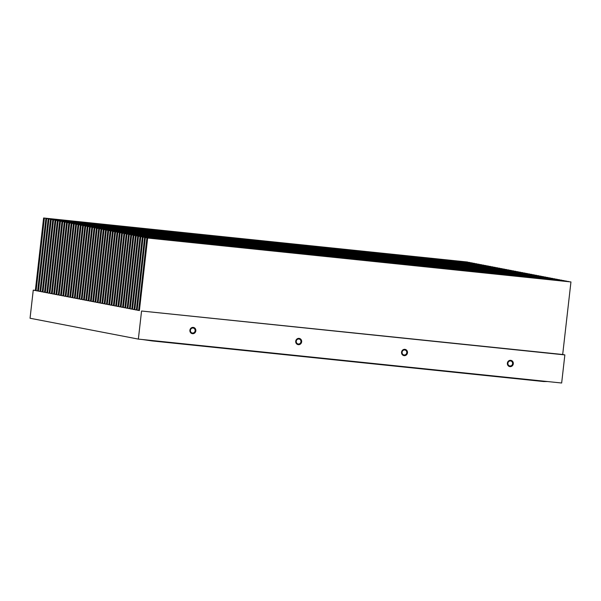 <?xml version="1.0" encoding="UTF-8"?>
<svg xmlns="http://www.w3.org/2000/svg" width="601" height="601" viewBox="0 0 601 601"><rect width="100%" height="100%" fill="white"/><g stroke="black" fill="none" stroke-linecap="round" stroke-linejoin="round"><path stroke-width="0.9" d="M195.836 330.858A3.17 2.975 100.9 0 0 193.469 327.44A3.17 2.975 100.9 0 0 189.908 330.242A3.17 2.975 100.9 0 0 192.267 333.66A3.17 2.975 100.9 0 0 195.836 330.858M192.222 333.645A3.17 2.975 100.9 0 0 195.738 330.835A3.17 2.975 100.9 0 0 193.424 327.425M195.13 330.775A2.517 2.366 100.9 0 0 193.252 328.056A2.517 2.366 100.9 0 0 190.419 330.287A2.517 2.366 100.9 0 0 192.297 332.999A2.517 2.366 100.9 0 0 195.13 330.775M301.657 341.834A3.17 2.975 100.9 0 0 299.29 338.416A3.17 2.975 100.9 0 0 295.73 341.218A3.17 2.975 100.9 0 0 298.096 344.636A3.17 2.975 100.9 0 0 301.657 341.834M298.051 344.621A3.17 2.975 100.9 0 0 301.559 341.811A3.17 2.975 100.9 0 0 299.245 338.401M300.951 341.751A2.517 2.366 100.9 0 0 299.073 339.032A2.517 2.366 100.9 0 0 296.248 341.263A2.517 2.366 100.9 0 0 298.126 343.975A2.517 2.366 100.9 0 0 300.951 341.751M407.478 352.802A3.17 2.975 100.9 0 0 405.119 349.384A3.17 2.975 100.9 0 0 401.558 352.194A3.17 2.975 100.9 0 0 403.917 355.612A3.17 2.975 100.9 0 0 407.478 352.802M403.872 355.597A3.17 2.975 100.9 0 0 407.388 352.787A3.17 2.975 100.9 0 0 405.066 349.376M406.779 352.727A2.517 2.366 100.9 0 0 404.901 350.007A2.517 2.366 100.9 0 0 402.069 352.239A2.517 2.366 100.9 0 0 403.947 354.951A2.517 2.366 100.9 0 0 406.779 352.727M513.307 363.778A3.17 2.975 100.9 0 0 510.94 360.36A3.17 2.975 100.9 0 0 507.379 363.169A3.17 2.975 100.9 0 0 509.746 366.587A3.17 2.975 100.9 0 0 513.307 363.778M509.693 366.572A3.17 2.975 100.9 0 0 513.209 363.763A3.17 2.975 100.9 0 0 510.895 360.352M512.6 363.703A2.517 2.366 100.9 0 0 510.722 360.983A2.517 2.366 100.9 0 0 507.89 363.214A2.517 2.366 100.9 0 0 509.768 365.926A2.517 2.366 100.9 0 0 512.6 363.703M137.111 310.154L145.374 237.598L144.616 237.448L136.352 310.011L134.812 309.71L143.083 237.155L142.324 237.012L134.053 309.568L132.52 309.275L140.784 236.711L140.025 236.569L131.762 309.124L130.222 308.831L138.485 236.268L137.727 236.125L129.463 308.681L127.923 308.388L136.194 235.825L135.435 235.682L127.164 308.238L125.632 307.945L133.895 235.389L133.137 235.239L124.873 307.795L123.333 307.502L131.604 234.946L130.845 234.796L122.574 307.359L121.041 307.058L129.305 234.503L128.546 234.352L120.283 306.916L118.743 306.615L127.014 234.059L126.255 233.909L117.984 306.472L116.451 306.172L124.715 233.616L123.956 233.473L115.692 306.029L114.152 305.736L122.416 233.173L121.657 233.03L113.394 305.586L111.854 305.293L120.125 232.73L119.366 232.587L111.095 305.143L109.562 304.85L117.826 232.286L117.067 232.144L108.804 304.699L107.263 304.406L115.535 231.851L114.776 231.701L106.505 304.256L104.972 303.963L113.236 231.408L112.477 231.257L104.213 303.821L102.673 303.52L110.945 230.964L110.178 230.814L101.915 303.377L100.382 303.077L108.646 230.521L107.887 230.371L99.616 302.934L98.083 302.634L106.347 230.078L105.588 229.935L97.324 302.491L95.784 302.198L104.056 229.635L103.297 229.492L95.026 302.048L93.493 301.755L101.757 229.191L100.998 229.049L92.734 301.604L91.194 301.311L99.466 228.748L98.707 228.605L90.435 301.161L88.903 300.868L97.167 228.312L96.408 228.162L88.144 300.725L86.604 300.425L94.868 227.869L94.109 227.719L85.845 300.282L84.305 299.982L92.577 227.426L91.818 227.276L83.547 299.839L82.014 299.538L90.278 226.983L89.519 226.84L81.255 299.396L79.715 299.103L87.986 226.539L87.228 226.397L78.956 298.952L77.424 298.659L85.688 226.096L84.929 225.953L76.665 298.509L75.125 298.216L83.396 225.653L82.638 225.51L74.366 298.066L72.834 297.773L81.097 225.217L80.339 225.067L72.075 297.623L70.535 297.33L78.799 224.774L78.04 224.624L69.776 297.187L68.236 296.886L76.507 224.331L75.749 224.181L67.477 296.744L65.945 296.443L74.208 223.888L73.45 223.737L65.186 296.301L63.646 296L71.917 223.444L71.158 223.302L62.887 295.857L61.355 295.564L69.618 223.001L68.86 222.858L60.596 295.414L59.056 295.121L67.327 222.558L66.568 222.415L58.297 294.971L56.764 294.678L65.028 222.115L64.269 221.972L55.998 294.528L54.466 294.235L62.729 221.679L61.971 221.529L53.707 294.084L52.167 293.791L60.438 221.236L59.679 221.085L51.408 293.649L49.875 293.348L58.139 220.792L57.38 220.642L49.117 293.205L47.577 292.905L55.848 220.349L55.089 220.199L46.818 292.762L45.285 292.462L53.549 219.906L52.79 219.763L44.527 292.319L42.987 292.026L51.25 219.463L50.492 219.32L42.228 291.876L40.688 291.583L48.959 219.019L48.2 218.877L39.929 291.432L38.396 291.139L46.66 218.576L45.901 218.433L37.638 290.989L36.098 290.696L44.369 218.14L43.61 217.99L35.339 290.553L33.25 290.148L30.05 318.245L138.358 339.107L561.657 383.01L564.857 354.913L562.686 354.492L570.95 281.937L146.892 237.891L138.628 310.447L137.111 310.154L138.643 310.311M138.358 339.107L141.558 311.01L564.857 354.913M141.558 311.01L562.686 354.492M139.387 310.597L147.651 238.034L570.95 281.937M147.651 238.034L146.892 237.891M568.659 281.629L144.616 237.448M145.374 237.598L568.674 281.501M134.812 309.71L136.367 309.876M566.36 281.193L142.324 237.012M143.083 237.155L566.375 281.058M132.52 309.275L134.068 309.432M564.069 280.75L140.025 236.569M140.784 236.711L564.084 280.614M130.222 308.831L131.777 308.989M561.77 280.306L137.727 236.125M138.485 236.268L561.785 280.171M127.923 308.388L129.478 308.546M559.478 279.863L135.435 235.682M136.194 235.825L559.493 279.728M125.632 307.945L127.179 308.103M557.18 279.42L133.137 235.239M133.895 235.389L557.195 279.285M123.333 307.502L124.888 307.659M554.881 278.977L130.845 234.796M131.604 234.946L554.896 278.849M121.041 307.058L122.589 307.224M552.589 278.541L128.546 234.352M129.305 234.503L552.604 278.406M118.743 306.615L120.298 306.78M550.291 278.098L126.255 233.909M127.014 234.059L550.306 277.962M116.451 306.172L117.999 306.337M547.999 277.654L123.956 233.473M124.715 233.616L548.014 277.519M114.152 305.736L115.708 305.894M545.7 277.211L121.657 233.03M122.416 233.173L545.716 277.076M111.854 305.293L113.409 305.451M543.409 276.768L119.366 232.587M120.125 232.73L543.424 276.633M109.562 304.85L111.11 305.007M541.11 276.325L117.067 232.144M117.826 232.286L541.125 276.19M107.263 304.406L108.819 304.564M538.812 275.882L114.776 231.701M115.535 231.851L538.827 275.746M104.972 303.963L106.52 304.121M536.52 275.446L112.477 231.257M113.236 231.408L536.535 275.311M102.673 303.52L104.228 303.685M534.221 275.003L110.178 230.814M110.945 230.964L534.236 274.867M100.382 303.077L101.93 303.242M531.93 274.559L107.887 230.371M108.646 230.521L531.945 274.424M98.083 302.634L99.638 302.799M529.631 274.116L105.588 229.935M106.347 230.078L529.646 273.981M95.784 302.198L97.339 302.356M527.332 273.673L103.297 229.492M104.056 229.635L527.355 273.538M93.493 301.755L95.041 301.912M525.041 273.23L100.998 229.049M101.757 229.191L525.056 273.094M91.194 301.311L92.749 301.469M522.742 272.786L98.707 228.605M99.466 228.748L522.757 272.651M88.903 300.868L90.451 301.026M520.451 272.343L96.408 228.162M97.167 228.312L520.466 272.208M86.604 300.425L88.159 300.59M518.152 271.907L94.109 227.719M94.868 227.869L518.167 271.772M84.305 299.982L85.86 300.147M515.861 271.464L91.818 227.276M92.577 227.426L515.876 271.329M82.014 299.538L83.562 299.704M513.562 271.021L89.519 226.84M90.278 226.983L513.577 270.886M79.715 299.103L81.27 299.26M511.263 270.578L87.228 226.397M87.986 226.539L511.278 270.442M77.424 298.659L78.971 298.817M508.972 270.134L84.929 225.953M85.688 226.096L508.987 269.999M75.125 298.216L76.68 298.374M506.673 269.691L82.638 225.51M83.396 225.653L506.688 269.556M72.834 297.773L74.381 297.931M504.382 269.248L80.339 225.067M81.097 225.217L504.397 269.113M70.535 297.33L72.09 297.487M502.083 268.805L78.04 224.624M78.799 224.774L502.098 268.67M68.236 296.886L69.791 297.052M499.792 268.369L75.749 224.181M76.507 224.331L499.807 268.234M65.945 296.443L67.492 296.609M497.493 267.926L73.45 223.737M74.208 223.888L497.508 267.791M63.646 296L65.201 296.165M495.194 267.483L71.158 223.302M71.917 223.444L495.209 267.347M61.355 295.564L62.902 295.722M492.903 267.039L68.86 222.858M69.618 223.001L492.918 266.904M59.056 295.121L60.611 295.279M490.604 266.596L66.568 222.415M67.327 222.558L490.619 266.461M56.764 294.678L58.312 294.836M488.312 266.153L64.269 221.972M65.028 222.115L488.328 266.018M54.466 294.235L56.021 294.392M486.014 265.71L61.971 221.529M62.729 221.679L486.029 265.574M52.167 293.791L53.722 293.949M483.715 265.274L59.679 221.085M60.438 221.236L483.737 265.139M49.875 293.348L51.423 293.513M481.424 264.831L57.38 220.642M58.139 220.792L481.439 264.695M47.577 292.905L49.132 293.07M479.125 264.387L55.089 220.199M55.848 220.349L479.14 264.252M45.285 292.462L46.833 292.627M476.833 263.944L52.79 219.763M53.549 219.906L476.848 263.809M42.987 292.026L44.542 292.184M474.535 263.501L50.492 219.32M51.25 219.463L474.55 263.366M40.688 291.583L42.243 291.74M472.243 263.058L48.2 218.877M48.959 219.019L472.258 262.922M38.396 291.139L39.944 291.297M469.944 262.614L45.901 218.433M46.66 218.576L469.959 262.479M36.098 290.696L37.653 290.854M467.646 262.171L43.61 217.99M44.369 218.14L467.661 262.036M33.25 290.148L35.361 290.366M547.496 381.537L543.74 381.545L152.188 340.932L142.482 339.535M152.233 340.549L152.188 340.932M543.74 381.545L543.785 381.154"/></g></svg>
